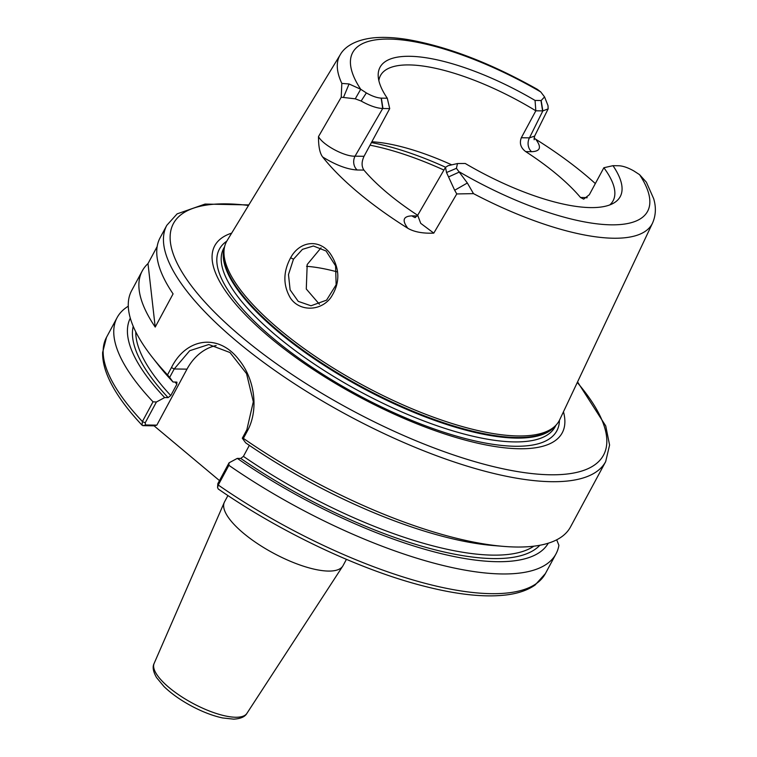 <?xml version="1.0" encoding="UTF-8"?>
<svg xmlns="http://www.w3.org/2000/svg" width="757" height="757" viewBox="0 0 757 757"><rect width="100%" height="100%" fill="white"/><g stroke="black" fill="none" stroke-linecap="round" stroke-linejoin="round"><path stroke-width="1.14" d="M346.422 559.357L343.035 565.659A67.288 22 -151.7 0 1 342.722 566.17A67.288 22 -151.7 0 1 328.358 571.071A67.288 22 -151.7 0 1 258.071 544.009A67.288 22 -151.7 0 1 224.28 502.393A67.288 22 -151.7 0 1 224.536 501.853L227.933 495.551M219.483 480.591L154.078 425.841L142.874 425.642L145.628 424.98L145.174 422.879L156.415 402.005L153.018 401.806A249.223 81.501 -151.7 0 1 117.127 317.58A249.223 81.501 -151.7 0 1 128.283 306.216M156.415 402.005L164.657 397.567L168.111 397.614L170.77 395.561L176.911 384.159L176.485 382.067L173.031 382.011L169.663 377.402L174.205 368.962L189.714 350.709L208.762 344.52L229.996 352.535L246.555 373.636L253.321 401.73L246.848 429.777L242.306 438.218L245.675 442.826A237.367 77.621 -151.7 0 0 493.242 545.532L503.566 546.384A249.223 81.501 -151.7 0 0 516.16 547.018A249.223 81.501 -151.7 0 0 570.504 526.948L605.676 461.619A249.223 81.501 -151.7 0 1 551.342 481.689A249.223 81.501 -151.7 0 1 288.275 379.645A249.223 81.501 -151.7 0 1 166.814 225.312L160.115 237.755A249.223 81.501 28.3 0 0 173.079 293.877L155.213 327.062A249.223 81.501 -151.7 0 1 142.25 270.94A249.223 81.501 -151.7 0 1 147.994 263.606L157.153 246.583M155.213 327.062L147.994 263.606M587.158 197.605L586.391 197.586A9.973 7.967 -89.1 0 0 586.807 197.908M586.391 197.586L580.515 197.492L583.685 199.148L589.343 194.7L603.859 167.742A132.087 43.196 -151.7 0 1 613.085 200.794A132.087 43.196 -151.7 0 1 609.745 204.939M534.026 138.086L535.701 139.222A179.437 58.677 -151.7 0 1 595.333 183.573M580.515 197.492A132.087 43.196 28.3 0 0 525.708 151.608L531.584 151.693A9.973 7.967 90.9 0 1 529.446 137.869L521.318 137.746C519.255 143.272 520.721 147.889 525.708 151.608M534.13 139.752L534.612 136.099L529.446 137.869L542.845 110.901L548.144 108.876L548.011 105.639L544.557 96.915L541.16 100.53L535.057 100.435L535.833 110.796L542.845 110.901L541.16 100.53M417.221 215.963L412.007 215.877A9.973 7.967 -89.1 0 0 415.404 217.477M412.007 215.877C403.178 216.19 401.797 220.325 407.834 228.292C414.145 231.954 422.794 233.572 433.789 233.128L420.712 223.334L417.703 215.243L445.504 167.325L446.526 172.52L454.673 190.253L467.353 183.005L456.424 168.328L457.483 163.54L465.214 163.465A136.402 44.606 -151.7 0 0 613.586 203.16A136.402 44.606 -151.7 0 0 612.981 165.679L619.084 165.764C623.266 166.029 628.206 167.761 633.902 170.978L639.551 174.649L646.364 182.191L653.641 198.599C656.253 207.229 655.893 215.385 652.553 223.05A177.422 58.015 -151.7 0 1 613.425 238.228A177.422 58.015 -151.7 0 1 473.485 193.631L467.353 183.005M322.69 157.002C335.796 165.073 347.293 169.398 357.19 169.994L363.918 170.088A132.087 43.196 28.3 0 0 417.675 215.291M407.824 228.283A180.686 59.084 -151.7 0 1 322.681 157.011C319.851 153.406 318.451 146.612 318.489 136.601C322.842 145.051 344.804 156.794 355.052 156.169L382.701 108.506L389.713 108.611L387.281 98.23A136.402 44.606 -151.7 0 1 378.226 76.438A136.402 44.606 -151.7 0 1 535.057 100.435M357.19 169.994A9.973 7.967 90.9 0 1 355.052 156.169L364.032 156.302C361.496 161.818 361.458 166.417 363.918 170.088M454.673 190.244L456.764 193.943L473.485 193.631M457.483 163.54L448.116 165.688L445.504 167.325M433.789 233.128L456.764 193.943M603.859 167.742L612.981 165.679M387.281 98.23L381.178 98.136C377.005 97.88 372.065 96.139 366.36 92.931L360.72 89.26L349.062 83.97L341.823 83.402A177.422 58.015 -151.7 0 1 340.177 54.845C343.801 48.088 353.453 40.045 373.362 37.85C383.402 36.885 394.88 37.462 407.777 39.563C447.472 46.508 490.668 63.105 537.356 89.345L540.763 91.947L544.557 96.915M521.318 137.746L535.833 110.796A132.087 43.196 -151.7 0 0 380.487 75.549A132.087 43.196 -151.7 0 0 378.86 80.63M341.823 83.402L341.227 97.218L355.26 98.826L361.136 101.031C369.567 105.743 376.749 108.232 382.701 108.506L381.178 98.136M349.062 83.97L343.564 97.227M341.227 97.218L318.489 136.601M652.553 223.05L559.678 419.794A188.919 61.781 -151.7 0 1 555.761 425.406A188.919 61.781 -151.7 0 1 518.006 435.956A188.919 61.781 -151.7 0 1 325.709 363.275A188.919 61.781 -151.7 0 1 224.517 247.047A188.919 61.781 -151.7 0 1 227.053 240.698L340.177 54.845M290.65 257.74C283.071 271.791 282.976 285.19 290.347 297.927C299.11 311.373 319.937 311.78 330.601 297.917C340.3 283.373 340.224 268.669 330.374 253.803C319.643 238.729 299.867 240.679 290.65 257.74L293.47 259.216L302.469 249.346L313.398 245.997L326.068 250.993L335.578 265.83L336.136 284.783L326.56 300.16L311.004 305.771L298.249 301.381L290.13 289.903L288.483 274.573L293.47 259.216M389.713 108.611L364.032 156.302M371.857 141.767A132.087 43.196 -151.7 0 1 374.658 141.966A132.087 43.196 -151.7 0 1 451.749 164.856M555.998 553.887L545.381 573.598L535.095 585.029C527.856 590.082 518.536 593.346 507.114 594.841C485.029 597.661 457.114 594.709 423.362 585.984C359.764 569.737 280.582 532.266 218.234 488.984L217.562 487.555L218.262 485.029L228.879 465.318A249.223 81.501 -151.7 0 0 555.998 553.887A249.223 81.501 -151.7 0 0 558.903 545.333L556.698 539.807M503.566 546.384A249.223 81.501 -151.7 0 1 243.375 438.379L247.293 431.112C259.216 409.442 254.513 378.727 238.947 359.783C219.047 333.402 186.525 337.319 171.432 367.599L167.515 374.866A249.223 81.501 -151.7 0 1 152.261 357.228A249.223 81.501 -151.7 0 1 131.633 290.65L142.25 270.94M242.306 438.218L243.375 438.379M321.053 247.813L307.191 264.515L306.282 289.004L319.454 304.286M306.576 266.313A132.087 43.196 -151.7 0 1 336.884 271.801M173.031 382.011A237.367 77.621 -151.7 0 1 158.648 365.376L152.261 357.228M167.515 374.866L169.663 377.402M164.657 397.567A237.367 77.621 -151.7 0 1 130.299 318.139M153.018 401.806L142.401 421.517L142.079 425.226L142.874 425.642M548.276 543.204A237.367 77.621 -151.7 0 1 237.301 458.382L229.059 462.82L217.817 483.695L217.562 487.555M228.879 465.318L229.059 462.82M145.628 424.98L156.841 425.141L186.988 369.151A54.826 43.849 90.9 0 1 216.152 345.533M177.053 382.294L176.485 382.067M156.841 425.141L154.078 425.841M249.346 445.353L243.413 456.376L240.754 458.43L237.301 458.382M563.463 411.789A197.312 64.525 -151.7 0 1 519.188 448.75A197.312 64.525 -151.7 0 1 288.001 351.787A197.312 64.525 -151.7 0 1 231.661 233.128M342.722 566.17L246.877 713.416A52.697 17.231 -151.7 0 1 235.626 717.248A52.697 17.231 -151.7 0 1 180.582 696.062A52.697 17.231 -151.7 0 1 154.116 663.463L224.28 502.393M531.584 151.693C540.432 151.381 541.794 147.218 535.691 139.212M639.551 174.649A167.467 54.759 -151.7 0 1 611.069 224.829A167.467 54.759 -151.7 0 1 459.499 171.962L448.551 176.93M446.526 172.52L456.424 168.328M542.589 110.891L540.981 100.53M381.358 98.136L382.966 108.506M366.36 92.931L361.136 101.031M355.26 98.826L360.72 89.26A167.467 54.759 -151.7 0 1 389.193 39.08A167.467 54.759 -151.7 0 1 540.763 91.947M545.381 573.598A249.223 81.501 -151.7 0 1 218.262 485.029L217.817 483.695M370.022 145.183A157.011 51.344 -151.7 0 1 443.914 170.06M145.174 422.879L142.401 421.517A249.223 81.501 -151.7 0 1 106.519 337.291L117.127 317.58M186.988 369.151L174.205 368.962L171.432 367.599M246.848 429.777L247.293 431.112M145.978 424.98L143.215 425.671M533.836 546.185A229.286 74.981 -151.7 0 1 243.413 456.376M539.845 545.267A231.774 75.795 -151.7 0 1 240.754 458.43M371.413 142.581A154.513 50.53 -151.7 0 1 445.551 167.24M555.761 425.406L554.228 426.986A188.313 61.582 -151.7 0 1 516.586 437.508A188.313 61.582 -151.7 0 1 324.914 365.054A188.313 61.582 -151.7 0 1 224.044 249.204L224.517 247.047M555.184 426.002A188.209 61.544 -151.7 0 1 516.179 438.095A188.209 61.544 -151.7 0 1 322.028 364.013A188.209 61.544 -151.7 0 1 224.346 247.861M556.035 425.122L555.155 426.749A188.209 61.544 -151.7 0 1 514.126 441.908A188.209 61.544 -151.7 0 1 315.461 364.846A188.209 61.544 -151.7 0 1 223.731 248.296L224.611 246.668M559.423 420.315A191.616 62.661 -151.7 0 1 515.053 446.261A191.616 62.661 -151.7 0 1 300.132 359.092A191.616 62.661 -151.7 0 1 226.759 241.19M577.279 382.503A244.237 79.864 -151.7 0 1 516.946 471.479A244.237 79.864 -151.7 0 1 226.031 323.248A244.237 79.864 -151.7 0 1 226.684 203.87A244.237 79.864 -151.7 0 1 248.495 205.469M176.911 384.159A229.286 74.981 -151.7 0 1 174.952 382.039M170.77 395.561A229.286 74.981 -151.7 0 1 135.768 331.84M168.111 397.614A231.774 75.795 -151.7 0 1 133.223 326.324M246.877 713.416C244.965 716.832 240.575 718.743 233.714 719.15L222.586 717.948C213.01 715.885 202.791 711.987 191.928 706.262C180.668 700.234 171.347 693.649 163.966 686.514L156.538 677.553C153.122 671.591 152.308 666.889 154.116 663.463M417.703 215.253L414.978 217.647M548.144 108.876L534.622 136.109M142.079 425.226C127.308 409.499 116.569 394.747 109.86 380.97C104.863 370.712 102.45 361.212 102.63 352.459L106.519 337.291M166.814 225.312L177.1 213.881L205.081 204.068L248.826 204.92M605.676 461.619L609.584 445.05L605.732 425.917L577.553 381.925"/></g></svg>
